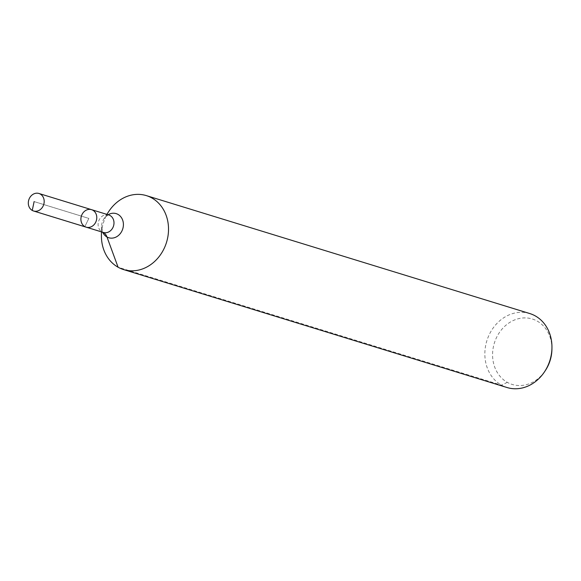 <?xml version="1.0" encoding="UTF-8"?>
<svg xmlns="http://www.w3.org/2000/svg" width="581" height="581" viewBox="0 0 581 581"><rect width="100%" height="100%" fill="white"/><g stroke="black" fill="none" stroke-linecap="round" stroke-linejoin="round"><path stroke-width="0.44" stroke-dasharray="2.9 2.18" d="M551.928 349.225A34.228 29.21 -72.9 0 0 537.193 321.097A34.228 29.21 -72.9 0 0 497.38 335.862A34.228 29.21 -72.9 0 0 504.845 380.773A34.228 29.21 -72.9 0 0 545.399 370.46M529.778 313.551A38.695 33.03 -72.9 0 0 486.834 340.822A38.695 33.03 -72.9 0 0 507.024 387.52M108.807 211.411A38.695 33.03 -72.9 0 0 101.421 235.421M91.537 209.661A9.158 7.814 -72.9 0 0 81.369 216.117A9.158 7.814 -72.9 0 0 86.148 227.164M507.315 382.342L501.512 385.159L118.088 267.224M108.095 214.752A12.615 10.763 -72.9 0 0 103.948 218.776A12.615 10.763 -72.9 0 0 101.544 226.605C102.503 231.521 103.12 233.475 103.396 232.473A25.796 13.218 119.2 0 0 102.06 231.899L32.253 210.431M34.119 201.578L88.842 218.412L84.848 226.605L32.253 210.431L34.119 201.578L88.842 218.412L84.848 226.605M101.472 231.877L101.544 226.605A12.615 10.763 -72.9 0 0 102.706 232.255M108.749 214.955A9.158 7.814 -72.9 0 0 98.581 221.412A9.158 7.814 -72.9 0 0 103.36 232.458M108.785 214.963C109.119 213.975 107.507 215.246 103.948 218.776L106.853 214.374"/><path stroke-width="0.87" d="M118.088 267.224L106.969 236.968A25.796 13.218 119.2 0 0 103.389 232.465L86.148 227.164A9.158 7.814 -72.9 0 0 96.039 221.492A9.158 7.814 -72.9 0 0 92.837 210.22A9.158 7.814 -72.9 0 0 91.537 209.661A9.158 7.814 -72.9 0 0 81.369 216.117A9.158 7.814 -72.9 0 0 86.148 227.164A9.158 7.814 -72.9 0 0 96.039 221.492A9.158 7.814 -72.9 0 0 92.837 210.22A9.158 7.814 -72.9 0 0 91.537 209.661L38.942 193.48A9.158 7.814 -72.9 0 0 29.05 199.152A9.158 7.814 -72.9 0 0 32.253 210.431A9.158 7.814 -72.9 0 0 33.553 210.99A9.158 7.814 -72.9 0 0 43.444 205.318A9.158 7.814 -72.9 0 0 40.242 194.039A9.158 7.814 -72.9 0 0 38.942 193.48M101.472 231.877L101.421 235.421A38.695 33.03 -72.9 0 0 123.6 269.584L507.024 387.52A38.695 33.03 -72.9 0 0 544.564 371.724L545.399 370.46A34.228 29.21 -72.9 0 0 551.928 349.225L551.95 347.714A38.695 33.03 -72.9 0 0 535.29 315.911A38.695 33.03 -72.9 0 0 529.778 313.551L146.347 195.615A38.695 33.03 -72.9 0 0 108.807 211.411L106.853 214.374M544.564 371.724A38.695 33.03 -72.9 0 0 551.95 347.714M123.6 269.584A38.695 33.03 -72.9 0 0 165.374 245.625A38.695 33.03 -72.9 0 0 151.859 197.976A38.695 33.03 -72.9 0 0 146.347 195.615M32.253 210.431L34.119 201.578M102.706 232.255A12.615 10.763 -72.9 0 0 119.976 233.961A12.615 10.763 -72.9 0 0 117.979 214.396A12.615 10.763 -72.9 0 0 108.095 214.752M103.36 232.458A9.158 7.814 -72.9 0 0 113.251 226.786A9.158 7.814 -72.9 0 0 110.049 215.515A9.158 7.814 -72.9 0 0 108.749 214.955L91.537 209.661M86.148 227.164L33.553 210.99"/></g></svg>

